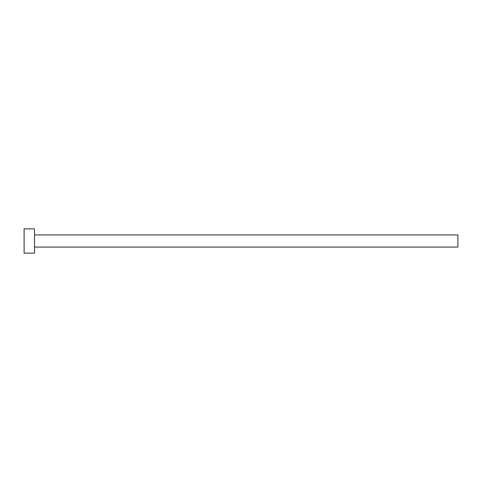 <?xml version="1.0" encoding="UTF-8"?>
<svg xmlns="http://www.w3.org/2000/svg" width="482" height="482" viewBox="0 0 482 482"><rect width="100%" height="100%" fill="white"/><g stroke="black" fill="none" stroke-linecap="round" stroke-linejoin="round"><path stroke-width="0.72" d="M34.511 234.927L457.9 234.927L457.9 247.073L34.511 247.073M34.511 241L34.511 253.146L24.1 253.146L24.1 228.854L34.511 228.854L34.511 241"/></g></svg>
